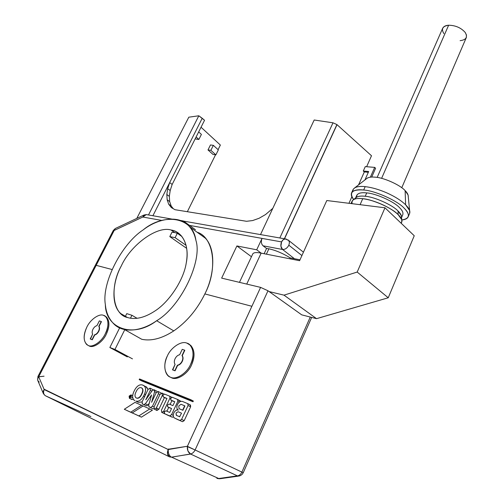 <?xml version="1.0" encoding="UTF-8"?>
<svg xmlns="http://www.w3.org/2000/svg" width="504" height="504" viewBox="0 0 504 504"><rect width="100%" height="100%" fill="white"/><g stroke="black" fill="none" stroke-linecap="round" stroke-linejoin="round"><path stroke-width="0.76" d="M169.199 376.324L168.204 375.782C163.97 370.831 163.687 364.234 167.341 355.994C170.856 347.533 181.39 340.521 186.864 343.117C181.39 340.521 170.856 347.533 167.341 355.994C162.887 364.102 164.562 375.726 170.629 377.263C175.997 380.224 187.022 373.155 190.588 364.342C195.143 355.868 192.982 344.301 186.864 343.117L189.876 344.944C193.851 349.826 194.09 356.296 190.588 364.342C187.022 373.155 175.997 380.224 170.629 377.263L171.625 377.805C176.992 380.766 188.011 373.703 191.57 364.902C195.067 356.864 194.828 350.4 190.846 345.511L188.868 344.119C194.607 348.157 195.508 355.081 191.57 364.902C188.011 373.703 176.992 380.766 171.625 377.805L170.213 377.093M184.811 350.293L182.246 355.692C183.286 357.103 183.298 358.993 182.291 361.362C181.087 363.661 179.544 364.997 177.647 365.362L175.058 370.812L172.746 369.942L175.083 364.373C174.063 362.943 174.056 361.059 175.071 358.716C176.261 356.441 177.792 355.112 179.67 354.734L182.234 349.348L184.565 350.148L182.246 355.692L184.811 350.293M177.647 365.362L175.058 370.812L177.647 365.362C179.544 364.997 181.087 363.661 182.291 361.362C183.298 358.993 183.286 357.103 182.246 355.692L182.001 355.547C183.04 356.964 183.053 358.854 182.045 361.217C180.841 363.523 179.292 364.858 177.402 365.224L177.647 365.362M172.494 369.804L175.058 370.812L172.494 369.804L174.812 370.673L177.402 365.224C179.292 364.858 180.841 363.523 182.045 361.217C183.053 358.854 183.04 356.964 182.001 355.547L184.565 350.148L182.234 349.348L179.67 354.734C177.792 355.112 176.261 356.441 175.071 358.716C174.056 361.059 174.063 362.943 175.083 364.373L172.494 369.804M88.206 345.461L86.732 344.572C83.242 340.534 83.286 334.706 86.858 327.09C90.222 319.618 99.244 313.23 103.547 315.359C99.244 313.23 90.222 319.618 86.858 327.09C82.858 336.25 83.336 342.386 88.307 345.505C92.516 347.911 101.89 341.466 105.311 333.717C109.519 326.239 108.461 316.235 103.547 315.359L105.506 316.493C108.839 320.487 108.776 326.233 105.311 333.717C101.89 341.466 92.516 347.911 88.307 345.505L89.277 346.015C93.486 348.428 102.86 341.989 106.275 334.246C109.733 326.762 109.79 321.029 106.457 317.035L105.002 316.09C109.708 319.265 110.13 325.319 106.275 334.246C102.86 341.989 93.486 348.428 89.277 346.015L88.206 345.461M101.449 321.659L99.036 326.428C99.805 327.631 99.704 329.276 98.74 331.355C97.625 333.39 96.289 334.593 94.727 334.965L92.295 339.772L90.462 339.085L92.642 334.158C91.892 332.942 92.005 331.304 92.963 329.238C94.065 327.228 95.395 326.031 96.951 325.647L99.357 320.891L101.21 321.527L99.036 326.428L101.449 321.659M94.727 334.965L92.056 339.646L94.727 334.965C96.289 334.593 97.625 333.39 98.74 331.355C99.704 329.276 99.805 327.631 99.036 326.428L98.797 326.296C99.565 327.499 99.464 329.144 98.501 331.223C97.385 333.257 96.05 334.461 94.481 334.832L94.727 334.965M90.216 338.953L92.295 339.772L90.216 338.953L92.056 339.646L94.481 334.832C96.05 334.461 97.385 333.257 98.501 331.223C99.464 329.144 99.565 327.499 98.797 326.296L101.21 321.527L99.357 320.891L96.951 325.647C95.395 326.031 94.065 327.228 92.963 329.238C92.005 331.304 91.892 332.942 92.642 334.158L90.216 338.953M352.75 191.476L353.191 189.334L354.892 187.727C357.317 186.512 360.744 186.152 365.173 186.644C371.889 187.412 379.241 189.554 387.223 193.07C395.142 196.68 401.279 200.592 405.626 204.794L405.121 190.619C407.333 192.818 408.385 194.834 408.259 196.673L408.095 195.017L405.121 190.619L405.626 204.794L409.62 210.546L409.651 213.368C410.401 211.1 409.059 208.246 405.626 204.794C401.279 200.592 395.142 196.68 387.223 193.07C379.241 189.554 371.889 187.412 365.173 186.644C358.64 185.938 354.583 186.965 353.002 189.724L351.534 193.007C353.102 190.285 357.153 189.284 363.686 190.014L365.173 186.644L363.686 190.014C352.214 189.233 348.863 192.408 353.632 199.534C351.597 197.039 350.897 194.865 351.534 193.007M401.764 187.74L466.339 37.498L466.458 35.009L465.205 32.451C461.028 27.764 455.503 25.358 448.629 25.225L381.61 178.353L448.629 25.225C445.637 25.389 443.64 26.429 442.644 28.337L377.156 177.427M356.637 197.165L356.637 197.19C356.448 193.612 359.812 192.188 366.729 192.906L365.243 196.276C374.377 196.85 392.647 205.046 398.028 211L398.135 214.603L401.751 219.681L398.135 214.603L398.028 211C400.516 213.375 401.688 215.51 401.537 217.413L401.379 215.743L398.028 211C392.647 205.046 374.377 196.85 365.243 196.276C361.57 195.829 358.747 196.1 356.769 197.083L355.811 197.833C357.55 196.245 360.694 195.722 365.243 196.276L366.729 192.906C361.374 192.295 358.054 193.108 356.763 195.338L355.578 198.015M401.222 223.31L401.783 221.999C402.331 219.895 401.115 217.432 398.135 214.603C392.332 208.209 372.576 199.338 362.741 198.689C354.873 197.852 351.338 199.521 352.126 203.692C351.338 199.521 354.873 197.852 362.741 198.689L360.095 204.687L362.741 198.689C373.829 199.842 391.136 207.61 398.135 214.603C401.216 217.627 402.431 220.091 401.783 221.999C402.331 219.895 401.115 217.432 398.135 214.603C401.833 218.137 402.797 220.979 401.02 223.121C402.797 220.979 401.833 218.137 398.135 214.603C392.206 209.084 383.405 204.416 371.725 200.611C383.405 204.416 392.206 209.084 398.135 214.603L401.751 219.681L401.682 222.239C402.52 220.298 401.348 217.766 398.173 214.635C401.638 217.948 402.677 220.683 401.297 222.825M356.769 197.083L353.638 199.527C355.755 198.482 358.785 198.198 362.741 198.689C372.576 199.338 392.332 208.209 398.135 214.603C392.332 208.209 372.576 199.338 362.741 198.689C356.996 197.996 353.449 198.822 352.088 201.165L351.03 203.559M266.402 254.167L268.89 248.8L266.566 248.478L264.127 253.72L266.566 248.478L263.063 245.807C261.223 243.968 260.883 241.504 262.036 238.405L281.553 241.907L283.078 239.822L285.188 238.902L283.078 239.816L281.553 241.907C282.813 239.469 284.451 238.549 286.461 239.135C284.451 238.549 282.813 239.469 281.553 241.907L262.036 238.405L256.712 249.795L261.141 253.134L256.712 249.795L236.899 245.952L251.458 256.731L236.899 245.952L221.647 278.12L260.599 287.381L187.28 446.563L195.111 449.959L267.989 290.77L260.599 287.381L267.989 290.77L301.726 314.849L316.543 318.667L284.01 295.155L269.13 291.577L267.989 290.77L195.111 449.959C193.927 452.271 192.389 453.613 190.481 453.991L171.612 457.178L218.692 478.516L237.359 475.858L190.575 454.035L237.447 475.889C239.318 475.568 240.799 474.308 241.888 472.103L187.312 446.292L241.888 472.103C243.64 472.935 243.64 472.941 241.876 472.122C243.64 472.941 243.64 472.935 241.888 472.103L187.381 446.324L251.887 306.287L204.857 293.92C214.893 274.201 215.725 248.73 205.374 238.197L197.102 232.218C213.683 237.088 218.232 268.588 204.857 293.92L251.887 306.287L260.599 287.381L221.647 278.12L236.899 245.952L256.712 249.795L262.036 238.405L189.491 225.395L262.036 238.405C260.883 241.504 261.223 243.968 263.063 245.807L282.555 249.467L280.898 246.191L282.404 249.341C280.747 247.521 280.432 245.12 281.452 242.141L280.898 246.191L281.553 241.907C280.388 245.076 280.722 247.596 282.555 249.467L294.43 258.716L282.555 249.467L263.063 245.807L266.566 248.478L268.89 248.8C275.927 250.387 283.027 253.417 290.197 257.891L299.993 259.806L290.197 257.891C283.027 253.417 275.927 250.387 268.89 248.8L266.402 254.167M288.849 245.221L301.915 255.553L288.849 245.221C287.211 248.176 285.113 249.593 282.555 249.467C285.113 249.593 287.211 248.176 288.849 245.221L289.447 242.695L288.786 240.521L289.447 242.695L288.849 245.221M171.971 232.243L174.712 232.583L171.039 230C157.009 225.628 130.649 245.064 121.281 265.961C112.316 282.234 110.842 305.386 120.891 313.652L127.48 317.52C112.235 314.439 109.658 286.19 121.281 265.961C130.649 245.064 157.009 225.628 171.039 230C182.555 231.462 189.8 246.04 186.247 263.006C183.777 279.594 169.527 301.619 155.182 310.829C144.78 317.709 135.544 319.939 127.48 317.52C135.544 319.939 144.78 317.709 155.182 310.829C169.527 301.619 183.777 279.594 186.247 263.006C188.276 251.395 186.587 242.285 181.182 235.677C178.328 232.596 174.945 230.7 171.039 230L174.712 232.583L171.971 232.243L169.798 236.609L175.127 237.674L186.071 245.322L175.127 237.674L177.307 233.27L175.127 237.674L169.798 236.609L186.682 248.359L169.798 236.609L171.971 232.243M156.656 320.72L173.779 330.895C186.782 321.899 197.14 309.576 204.857 293.92C197.14 309.576 186.782 321.899 173.779 330.895C162.036 338.512 151.364 341.309 141.763 339.293C151.364 341.309 162.036 338.512 173.779 330.895L156.656 320.72C142.134 331.09 123.726 333.61 114.175 324.267C108.946 319.07 106.004 312.474 105.349 304.479C101.543 282.952 121.741 243.797 143.117 229.931C158.332 218.024 179.764 214.547 189.561 226.768C192.742 230.555 194.853 235.078 195.892 240.332C202.715 260.921 180.879 306.602 156.656 320.72C180.879 306.602 202.715 260.921 195.892 240.332C192.938 216.752 163.825 212.663 143.117 229.931C121.741 243.797 101.543 282.952 105.349 304.479C105.456 328.318 132.93 338.909 156.656 320.72M38.663 376.822C37.706 376.368 37.712 376.368 38.669 376.809L114.169 230.46L113.261 230.517L114.175 230.448L38.676 376.816L44.075 376.198L38.701 376.778L44.176 389.498L38.701 376.778L37.617 378.863L37.958 380.923L37.617 378.863L38.695 376.822L37.939 376.475L38.676 376.816L37.939 376.475L37.661 380.249M169.634 456.92C167.423 455.484 166.969 453.033 168.273 449.555L167.492 453.852L169.451 456.832L167.492 453.852L168.323 449.24L187.312 446.267L168.273 449.555C168.04 453.165 169.086 455.704 171.41 457.159L190.619 454.054L187.967 451.061L187.312 446.267L187.967 451.061L190.481 453.991C188.25 452.586 187.186 450.11 187.28 446.563C187.186 450.11 188.25 452.586 190.481 453.991C192.389 453.613 193.927 452.271 195.105 449.959L241.888 472.103C240.799 474.308 239.318 475.568 237.447 475.889L218.692 478.516L171.612 457.178L169.634 456.92L171.41 457.159C169.086 455.704 168.04 453.165 168.273 449.555C166.969 453.033 167.423 455.484 169.634 456.92M216.814 478.264L217.192 478.403M147.458 214.786L146.267 214.578L142.815 217.029L161.784 220.431L142.815 217.029L114.175 230.448L142.808 217.029L114.169 230.46L142.815 217.029L144.232 214.918L142.815 217.029L146.267 214.578L143.81 215.113L115.271 228.526L114.169 230.46L115.271 228.526M310.262 317.048L241.888 472.103L310.262 317.048M44.314 389.353L43.016 392.465L44.346 389.315L168.191 449.518L168.487 448.944L168.191 449.518L44.207 389.573C43.048 392.433 43.52 394.531 45.625 395.854L169.546 456.882L45.625 395.854C43.52 394.531 43.048 392.433 44.207 389.573L44.32 389.371M90.884 416.55L45.625 395.854L90.884 416.55M169.502 456.857C167.328 455.396 166.893 452.951 168.191 449.518C166.893 452.951 167.328 455.396 169.502 456.857M43.363 393.618L43.086 391.545L44.176 389.498L43.086 391.545L43.363 393.618M39.274 382.064L37.958 380.923L43.098 392.962M216.896 478.309L220.336 478.687L216.896 478.309M311.661 317.407L243.23 472.746L242.185 474.321L240.591 475.518L239.041 476.034L237.327 475.839L239.066 476.034L237.447 475.889M96.176 265.337L112.052 269.514L96.176 265.337L38.701 376.778L44.207 389.573L168.279 449.562L187.419 446.248L251.887 306.287L204.857 293.92L251.887 306.287L187.419 446.248L168.279 449.562L44.207 389.573L38.701 376.778L96.176 265.337L112.052 269.514L96.176 265.337M195.451 229.711L183.393 220.979L195.451 229.711M180.306 220.437L183.393 220.979L180.306 220.437M43.016 392.465L43.357 393.599L44.976 395.464M114.143 230.454L114.295 229.799L114.143 230.454M195.332 138.537L195.93 139.079L198.866 139.457L196.119 136.981L198.866 139.457L195.93 139.079L195.332 138.537M201.405 134.41L198.866 139.457L201.405 134.41L198.671 131.916L201.405 134.41M188.427 117.955L188.811 117.193L198.815 115.781L204.548 120.273L172.16 184.439L204.548 120.273L202.211 118.276L152.914 215.743L169.691 182.574L167.7 188.672L166.837 194.5L167.158 199.76L168.67 204.189L171.322 207.572L175.008 209.708L246.538 221.294L252.624 220.563L259.075 218.282L265.551 214.547L272.803 208.36L265.551 214.547L259.075 218.282L252.624 220.563L246.538 221.294L175.008 209.708L171.322 207.572L168.67 204.189L167.158 199.76L166.837 194.5L167.7 188.672L169.691 182.574L202.211 118.276L198.815 115.781L148.497 214.969L198.815 115.781L188.811 117.193L136.798 218.408M172.16 184.439L170.188 190.531L169.331 196.352L169.665 201.6L171.19 206.035L173.3 208.719L171.19 206.035L169.665 201.6L169.331 196.352L170.188 190.531L172.16 184.439L169.691 182.574L172.16 184.439M279.833 237.964L333.005 122.806L314.187 120.002L260.518 234.581L314.187 120.002L333.005 122.806L279.833 237.964M284.369 238.757L336.918 124.57L333.005 122.806L336.918 124.57L284.369 238.757M187.349 211.705L215.536 154.81L187.349 211.705M218.081 149.669L220.368 145.058L201.039 127.228L220.368 145.058L218.081 149.669M213.016 154.451L207.994 149.934L210.47 144.963L207.994 149.934L213.016 154.451L215.882 154.86L210.867 150.331L207.994 149.934L210.867 150.331L213.349 145.347L210.47 144.963L213.349 145.347L210.867 150.331L215.882 154.86L213.016 154.451M371.498 155.749L366.629 166.717L371.498 155.749L337.031 124.671L284.514 238.783L336.918 124.57L284.445 238.77L336.974 124.62L371.498 155.749M364.316 171.927L358.558 184.88L364.316 171.927L363.302 171.032L365.274 166.603L374.699 167.391L375.587 168.286L371.713 177.061L375.587 168.286L374.699 167.391L365.274 166.603L363.302 171.032L364.316 171.927L368.329 172.286L364.316 171.927M348.957 203.295L351.861 196.755L348.957 203.295M368.67 171.511L363.302 171.032L368.67 171.511L364.946 179.922L368.67 171.511M370.377 177.175L374.699 167.391L370.377 177.175M119.624 327.921L124.772 329.692L141.763 339.293L124.772 329.692L119.624 327.921L109.859 347.514L119.624 327.921M122.258 314.805L122.214 314.42M127.342 356.92L109.859 347.514L114.962 349.442L124.772 329.692L114.962 349.442L132.476 358.873L114.962 349.442L109.859 347.514L127.342 356.92M125.257 316.632L126.75 313.633L125.257 316.632M130.46 318.232L131.922 315.284L126.75 313.633L131.922 315.284L130.46 318.232M137.088 318.308L131.922 315.284L137.088 318.308M183.065 221.64L183.393 220.979M181.862 236.483L177.307 233.27L174.712 232.583L177.307 233.27L181.862 236.483M218.339 149.902L215.882 154.86L218.339 149.902L213.349 145.347L218.339 149.902M167.7 188.672L170.188 190.531L167.7 188.672M166.837 194.5L169.331 196.352L166.837 194.5M167.158 199.76L169.665 201.6L167.158 199.76M168.67 204.189L171.19 206.035L168.67 204.189M289.794 258.779L290.197 257.891L289.794 258.779M261.141 253.134L246.733 284.086L261.141 253.134L299.59 260.707L326.8 200.529L384.98 207.793L414.244 235.746L384.98 207.793L357.191 272.053L388.238 297.776L414.244 235.746L388.238 297.776L357.191 272.053L284.01 295.155L316.543 318.667L388.238 297.776L316.543 318.667L301.726 314.849L269.13 291.577L284.01 295.155L357.191 272.053L384.98 207.793L326.8 200.529L299.59 260.707L261.141 253.134C256.523 252.202 253.745 252.447 252.794 253.871L239.463 282.353M401.827 219.952C409.676 218.679 410.458 214.754 404.176 208.19C397.618 200.794 374.938 190.625 363.686 190.014C374.938 190.625 397.618 200.794 404.176 208.19C407.528 211.434 408.883 214.276 408.234 216.707C407.44 218.578 405.304 219.662 401.827 219.952M401.556 217.577L402.822 214.597C403.358 212.594 402.242 210.269 399.477 207.61C394.122 201.632 375.871 193.442 366.729 192.906C375.871 193.442 394.122 201.632 399.477 207.61C402.368 210.395 403.452 212.795 402.728 214.817M398.135 214.603C391.136 207.61 373.829 199.842 362.741 198.689C368.6 199.439 375.02 201.348 381.994 204.429C388.912 207.591 394.292 210.981 398.135 214.603L398.103 214.565M376.312 202.123C385.478 205.645 392.477 209.544 397.297 213.822C393.429 210.439 388.326 207.308 381.994 204.429L376.312 202.123M401.537 217.413C401.688 215.51 400.516 213.375 398.028 211C392.647 205.046 374.377 196.85 365.243 196.276C374.377 196.85 392.647 205.046 398.028 211C400.516 213.375 401.688 215.51 401.537 217.413M443.866 33.573C441.019 28.917 442.606 26.139 448.629 25.225C455.503 25.358 461.028 27.764 465.205 32.451C467.888 37.17 466.194 39.904 460.114 40.666M405.121 190.619C400.258 184.974 383.55 177.502 375.083 177.169C371.763 176.835 369.161 177.143 367.29 178.101L366.326 178.844C368.014 177.314 370.938 176.753 375.083 177.169C383.55 177.502 400.258 184.974 405.121 190.619M286.461 239.135L183.569 221.111M303.44 252.189L287.809 239.746M131.267 397.032L132.741 397.763L131.267 397.032L131.015 394.871L131.267 397.032L129.37 398.261L131.267 397.032M129.125 396.1L131.015 394.871L129.125 396.1L129.37 398.261L129.125 396.1M129.805 396.428L129.339 396.194L129.534 397.921L131.053 396.938L129.534 397.921L129.339 396.194L130.851 395.212L131.053 396.938L130.99 395.294L129.339 396.194L129.805 396.428M129.849 397.24L129.56 396.686L129.938 396.44L129.61 397.12L130.076 397.341L130.41 396.661L129.824 397.209L129.938 396.44L130.41 396.661L129.868 397.246M130.234 397.851L129.509 396.982L130.259 397.839L131.116 395.734L130.127 397.769L129.698 397.587L130.234 397.851M173.426 401.386L170.793 400.012L170.698 398.311L170.976 400.119L174.775 401.701L172.922 405.638L174.775 401.701L170.976 400.119L173.521 401.436M165.703 398.173L163.082 396.805L162.994 395.123L163.252 396.906L166.975 398.456L161.438 410.155L161.765 412.442L161.438 410.155L166.975 398.456L163.252 396.906L165.797 398.217M170.264 408.139L167.612 406.778L167.511 405.059L167.782 406.886L171.574 408.505L169.716 412.455L171.574 408.505L167.782 406.886L170.339 408.183M167.095 414.924L164.417 413.576L164.31 411.831L164.575 413.677L169.791 415.957L171.593 414.571L173.219 415.384L171.593 414.571L177.843 401.266L171.593 414.571L169.804 415.92L172.368 417.243L167.152 414.956M176.589 415.428L176.205 415.208L176.06 413.003L176.419 415.34L179.846 416.839L176.532 415.391M179.008 408.58L178.794 405.934L181.024 404.277L184.936 405.928L182.908 410.288L179.248 408.738L182.908 410.288L184.684 405.796L182.908 410.288L178.989 408.612L182.65 410.155L184.684 405.796L181.024 404.277L178.794 405.934L179.008 408.58M177.005 419.259L174.126 417.772C173.048 416.581 172.948 414.968 173.811 412.921C172.859 415.391 173.118 417.098 174.592 418.062L182.53 421.691L174.592 418.062L182.53 421.691L184.193 420.657L181.61 419.366L179.947 420.405L181.61 419.366L184.193 420.657L182.53 421.691L177.175 419.347M190.317 404.97L187.765 403.641L188.08 405.5L181.61 419.366L188.08 405.5L190.632 406.829L184.193 420.657L190.632 406.829L190.512 405.096L190.134 404.895L190.632 406.829L188.08 405.5L187.765 403.641L182.385 401.423C180.501 400.982 178.863 402.022 177.458 404.536C176.425 407.207 176.715 409.059 178.328 410.086L177.786 409.746C176.639 408.461 176.526 406.722 177.458 404.536C178.863 402.022 180.501 400.982 182.385 401.423L187.879 403.698M177.301 409.172L176.91 410.004L177.301 409.172M173.458 416.808L172.387 417.205L173.458 416.808M180.098 400.762L180.577 401.43L177.553 399.439L172.311 397.284L170.698 398.311L172.311 397.284L177.553 399.439L177.843 401.266L177.666 399.496M146.286 405.821L142.248 403.868L142.147 401.764L142.393 403.962L143.728 404.548L145.373 403.792L147.93 405.065L146.286 405.821L147.93 405.065L145.373 403.792L147.937 405.065L149.253 403.187L147.937 405.065L145.373 403.792L151.591 394.966L145.373 403.792L143.728 404.548L146.286 405.821M152.466 389.39L153.014 389.869L152.466 389.39M156.7 391.123L154.293 389.876M160.574 392.729L161.11 393.164L160.574 392.729M153.909 408.731L153.058 408.782L148.982 406.816L148.699 405.159L151.591 394.966L148.699 405.159L149.134 406.917L150.488 407.509L152.46 406.249L158.464 393.662L160.001 394.456L158.464 393.662L158.155 391.457L158.464 393.662L152.46 406.249L150.488 407.509L153.058 408.782L153.909 408.731M145.94 386.694L148.018 389.548L146.733 387.179L145.94 386.694M142.078 401.927L138.392 402.362L135.841 401.096C138.682 401.801 141.246 400.138 143.533 396.119L144.522 394.059C146.217 389.8 145.851 386.914 143.419 385.39L142.323 384.943C139.495 384.3 136.962 385.957 134.713 389.907L133.73 391.942C132.023 396.138 132.369 399.029 134.751 400.617L134.064 400.201C132.287 398.242 132.18 395.489 133.73 391.942L134.713 389.907C136.962 385.957 139.495 384.3 142.323 384.943L144.213 385.875C145.946 387.822 146.047 390.55 144.522 394.059L145.593 394.601L144.522 394.059L143.533 396.119C141.246 400.138 138.682 401.801 135.841 401.096L138.392 402.362L142.078 401.927M133.352 413.425L124.293 409.267L134.959 402.375L141.536 405.266L130.738 412.209L133.352 413.425M141.435 417.154L132.262 412.902L143.092 405.953L132.262 412.902L141.435 417.154L152.391 410.18L141.435 417.154L138.852 415.913L149.82 408.914L138.852 415.913L132.262 412.902L141.435 417.154M193.322 401.039L192.988 401.757L141.7 380.923L192.988 401.757L193.322 401.039L190.783 399.697L139.513 378.945L139.186 379.613L190.443 400.422L190.783 399.697L193.322 401.039M129.49 398.305L131.922 399.527L133.207 399.13L131.922 399.527L131.431 398.847M154.501 409.248L156.933 410.483L158.911 409.223L164.462 397.53L158.911 409.223L156.933 410.483L156.624 408.221M161.91 412.493L164.802 413.79L164.336 413.721L164.008 411.434M171.933 400.617L170.119 404.454L171.933 400.617M168.746 407.371L166.918 411.239L168.746 407.371M178.328 410.086C176.608 409.664 175.102 410.609 173.811 412.921C175.102 410.609 176.608 409.658 178.328 410.086M181.547 413.198L179.588 416.714L181.547 413.198M178.12 411.711L181.289 413.066L178.12 411.711L176.06 413.003L178.12 411.711M179.399 402.072L177.843 401.266L179.399 402.072M172.922 405.638L169.13 404.032L167.511 405.059L169.13 404.032L172.922 405.638M169.716 412.455L165.929 410.81L164.31 411.831L165.929 410.81L169.716 412.455M152.284 390.569L145.763 399.823L152.277 390.569L153.947 389.724L152.284 390.569M151.899 391.104L150.331 390.298L145.763 399.823L150.331 390.298L150.041 388.118L148.107 389.371L142.147 401.764L148.107 389.371L150.041 388.118L150.331 390.298L151.899 391.104M164.487 411.522L163.775 411.169L161.765 412.442L163.775 411.169L169.993 398.015L169.722 396.213L164.588 394.103L162.994 395.123L164.588 394.103L169.722 396.213L169.993 398.015L163.775 411.169L164.487 411.522M158.911 409.223L156.347 407.938L154.363 409.204L154.06 406.942L154.363 409.204L156.347 407.938L162.364 395.281L162.842 395.527L162.364 395.281L162.049 393.057L162.364 395.281L156.347 407.938L158.911 409.223M170.673 398.368L169.993 398.015L170.673 398.368M171.763 397.272L169.823 396.27M172.387 417.205L169.804 415.92L172.387 417.205M160.064 394.33L162.049 393.057L160.064 394.33L154.06 406.942L160.064 394.33M156.19 392.723L158.155 391.457L156.19 392.723L151.597 402.337L154.621 391.633L153.947 389.724L154.382 389.945L154.621 391.633L151.597 402.337L156.19 392.723M154.022 407.024L152.46 406.249L154.022 407.024M156.303 392.503L154.621 391.633L156.303 392.503M129.78 396.446L130.171 395.533L129.78 396.446M130.36 396.226L130.442 395.438L130.36 396.226M131.254 395.804L130.901 395.64L130.574 396.32L130.901 395.64L131.254 395.804M141.328 395.18L141.076 395.054C139.709 397.454 138.172 398.45 136.471 398.034L136.729 398.166C138.43 398.582 139.967 397.587 141.328 395.18C139.967 397.587 138.43 398.582 136.729 398.166L136.471 398.034C138.172 398.45 139.709 397.454 141.076 395.054L142.323 393.126L141.328 395.18M141.668 387.929C143.123 388.849 143.338 390.581 142.323 393.126L141.076 395.054L142.065 392.994C143.086 390.449 142.865 388.716 141.416 387.796L141.196 387.708C139.495 387.318 137.97 388.313 136.615 390.695C137.97 388.313 139.495 387.318 141.196 387.708L141.876 388.08C142.922 389.252 142.985 390.89 142.065 392.994L142.323 393.126C143.237 391.016 143.174 389.378 142.134 388.212L141.668 387.929M144.604 396.661L143.533 396.119L144.604 396.661M135.633 392.729L136.615 390.695L135.633 392.729C134.606 395.262 134.814 396.995 136.256 397.94L135.828 397.681C134.77 396.509 134.7 394.859 135.633 392.729M143.016 405.997L141.536 405.266L143.016 405.997M126.869 410.502L133.321 413.45L126.869 410.502M134.959 402.375L124.293 409.267L130.738 412.209L141.536 405.266L134.959 402.375M152.391 410.18L143.092 405.953L152.391 410.18M176.677 415.472L179.846 416.839L176.677 415.472M130.889 395.665L130.442 395.438L130.889 395.665M139.513 378.945L190.783 399.697L190.443 400.422L192.988 401.757L141.7 380.923L139.186 379.613L139.513 378.945M189.876 344.944L190.846 345.511M105.506 316.493L106.457 317.035M409.62 210.546L408.095 195.017M401.751 219.681L401.379 215.743M125.427 316.285L120.891 313.652M205.374 238.197L189.561 226.768M171.486 218.994L146.267 214.578M115.296 228.514L113.261 230.517L37.939 376.475M238.367 476.129L220.336 478.687M217.571 478.535L219.561 478.787M409.651 213.368L408.234 216.707M367.29 178.101L354.892 187.727M285.195 238.902L288.786 240.521M132.653 395.709L131.191 394.979M187.967 403.767L190.512 405.096M180.287 400.882L177.742 399.552M171.738 397.278L169.905 396.327M162.263 393.189L164.021 394.103M158.363 391.583L160.896 392.899M150.249 388.244L152.775 389.548M156.908 391.255L154.382 389.945M144.213 385.875L146.733 387.179"/></g></svg>
